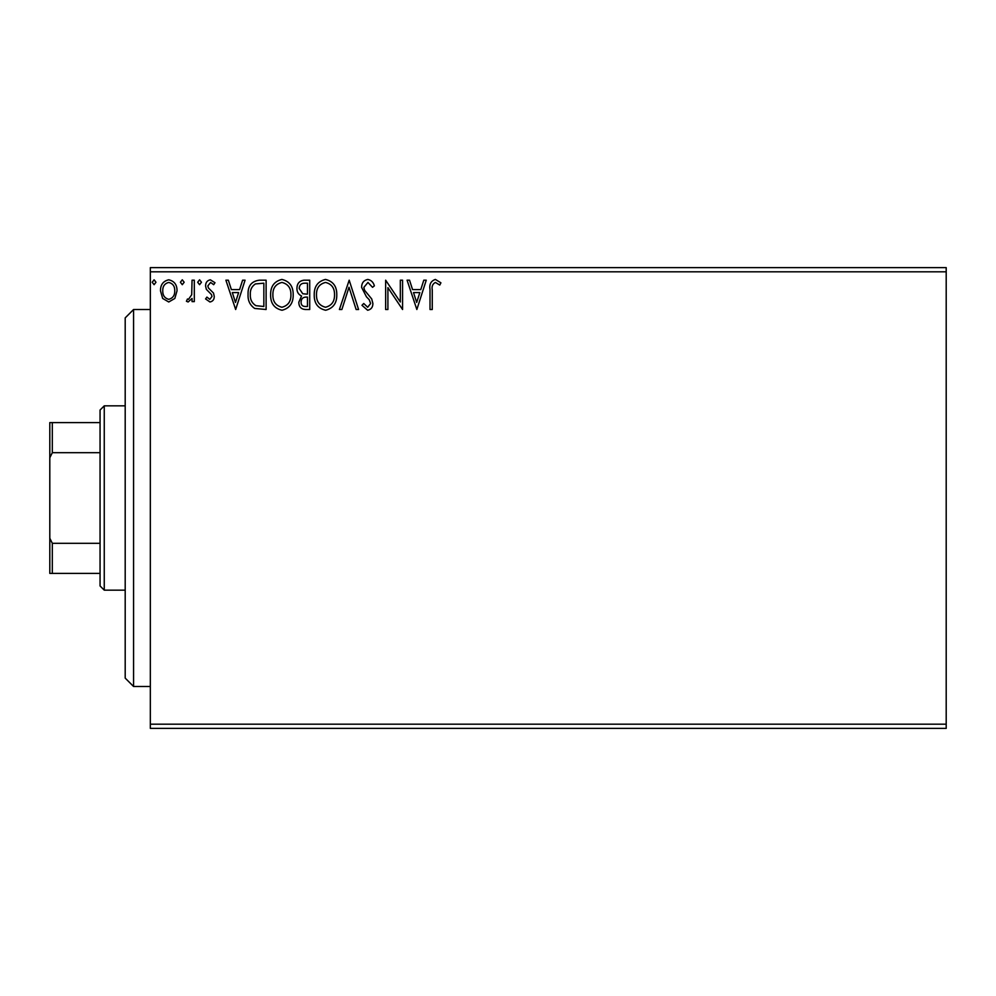 <?xml version="1.0" encoding="UTF-8"?>
<svg xmlns="http://www.w3.org/2000/svg" width="996" height="996" viewBox="0 0 996 996"><rect width="100%" height="100%" fill="white"/><g stroke="black" fill="none" stroke-linecap="round" stroke-linejoin="round"><path stroke-width="1.49" d="M946.2 728.387L150.334 728.387L150.334 724.192L946.2 724.192L946.2 728.387M946.2 271.808L150.334 271.808L150.334 267.613L946.2 267.613L946.2 724.192M174.835 298.439L168.747 301.987L162.672 298.451L160.481 290.832C160.418 284.756 163.182 281.084 168.747 279.801C174.325 281.084 177.076 284.756 177.027 290.832L174.835 298.439M194.307 280.187L194.307 301.614L192.054 301.614L192.054 298.451L188.132 301.987L186.414 301.253L187.497 298.974L188.505 299.36L191.705 294.741L192.054 280.187L194.307 280.187M209.944 301.987L205.587 298.937L206.907 297.094L209.807 299.36L211.986 296.472L211.438 294.53L206.334 289.313L205.587 286.001C205.574 282.553 207.156 280.486 210.343 279.801L214.987 282.715L213.692 284.694L210.604 282.441L207.84 285.889L208.376 287.931L213.518 293.061L214.24 296.36C214.289 299.51 212.858 301.377 209.944 301.987M259.296 280.187L266.119 280.187L266.119 309.507L254.69 308.449C249.934 305.15 247.73 300.493 248.066 294.48C247.73 286.014 251.478 281.246 259.296 280.187M309.719 280.187L309.719 309.507L305.573 309.507C301.116 309.283 298.862 306.855 298.812 302.236L301.564 295.999C298.451 294.505 296.92 292.015 296.933 288.504C296.97 283.661 299.273 280.884 303.855 280.187L309.719 280.187M349.185 280.187L358.585 309.507L356.132 309.507L348.998 287.259L341.877 309.507L339.412 309.507L349.185 280.187M400.317 280.187L402.571 280.187L402.571 309.507L387.905 287.632L387.905 309.507L385.651 309.507L385.651 280.187L400.317 302L400.317 280.187M432.264 289.998L432.264 309.507L430.011 309.507L430.011 289.699C429.114 284.383 430.895 280.959 435.377 279.428L440.917 282.814L439.771 285.068L435.401 282.441C432.625 283.885 431.579 286.412 432.264 289.998M150.334 271.808L150.334 724.192M416.851 309.507L407.078 280.187L409.543 280.187L412.556 289.587L420.785 289.587L423.798 280.187L426.251 280.187L416.851 309.507M367.785 279.428C371.197 280.125 373.4 282.254 374.372 285.84L372.541 287.321L367.947 282.441L363.851 287.408L364.586 290.284L371.72 298.949L372.878 303.419C372.915 307.216 371.159 309.495 367.636 310.254L361.971 305.299L363.739 303.494L367.661 307.254L370.624 303.531L369.255 299.746L366.466 296.833L361.598 287.371C361.635 282.964 363.702 280.324 367.785 279.428M336.785 294.716C336.947 303.083 333.237 308.262 325.655 310.254C317.886 308.449 314.089 303.319 314.226 294.853C314.089 286.475 317.836 281.345 325.468 279.428C333.125 281.27 336.885 286.362 336.785 294.716M293.185 294.716C293.347 303.083 289.637 308.262 282.042 310.254C274.286 308.449 270.476 303.319 270.626 294.853C270.476 286.475 274.224 281.345 281.868 279.428C289.512 281.27 293.285 286.362 293.185 294.716M235.666 309.507L225.893 280.187L228.345 280.187L231.358 289.587L239.588 289.587L242.601 280.187L245.066 280.187L235.666 309.507M201.453 282.254L199.574 284.694L197.694 282.254L199.574 279.801L201.453 282.254M184.16 282.254L182.28 284.694L180.401 282.254L182.28 279.801L184.16 282.254M155.974 282.254L154.094 284.694L152.214 282.254L154.094 279.801L155.974 282.254M413.514 292.587L416.677 302.435L419.826 292.587L413.514 292.587M316.491 294.866C316.379 301.564 319.405 305.697 325.555 307.254C331.668 305.623 334.668 301.452 334.531 294.729C334.631 288.056 331.643 283.96 325.555 282.441C319.367 283.96 316.342 288.093 316.491 294.866M305.125 306.494L307.465 306.494L307.465 297.094L306.307 297.094C302.933 297.082 301.19 298.775 301.078 302.186C301.078 304.938 302.435 306.37 305.125 306.494M306.32 294.094L307.465 294.094L307.465 283.188L304.888 283.188C301.302 283.138 299.398 284.906 299.198 288.504L302.734 293.745L306.32 294.094M272.879 294.866C272.767 301.564 275.792 305.697 281.943 307.254C288.068 305.623 291.056 301.452 290.919 294.729C291.031 288.056 288.043 283.96 281.943 282.441C275.755 283.96 272.73 288.093 272.879 294.866M263.853 306.494L263.853 283.188L255.399 283.935C251.739 286.375 250.046 289.898 250.32 294.48C250.033 299.41 251.888 303.145 255.885 305.672L263.853 306.494M232.317 292.587L235.479 302.435L238.629 292.587L232.317 292.587M162.734 290.82C162.647 295.364 164.651 298.215 168.747 299.36C172.856 298.215 174.86 295.376 174.761 290.82C174.873 286.288 172.868 283.487 168.747 282.441C164.639 283.487 162.634 286.288 162.734 290.82M133.576 686.493L125.197 678.114L125.197 317.886L133.576 309.507L133.576 686.493L150.334 686.493M104.256 590.155L100.061 585.959L100.061 410.041L104.256 405.845L104.256 590.155L125.197 590.155M100.061 452.694L52.315 452.694L49.8 457.787L49.8 422.603L52.315 422.603L52.315 452.694M100.061 573.397L49.8 573.397L49.8 457.787M49.8 538.214L52.315 543.306L52.315 573.397M100.061 543.306L52.315 543.306M100.061 422.603L52.315 422.603M133.576 309.507L150.334 309.507M104.256 405.845L125.197 405.845"/></g></svg>
